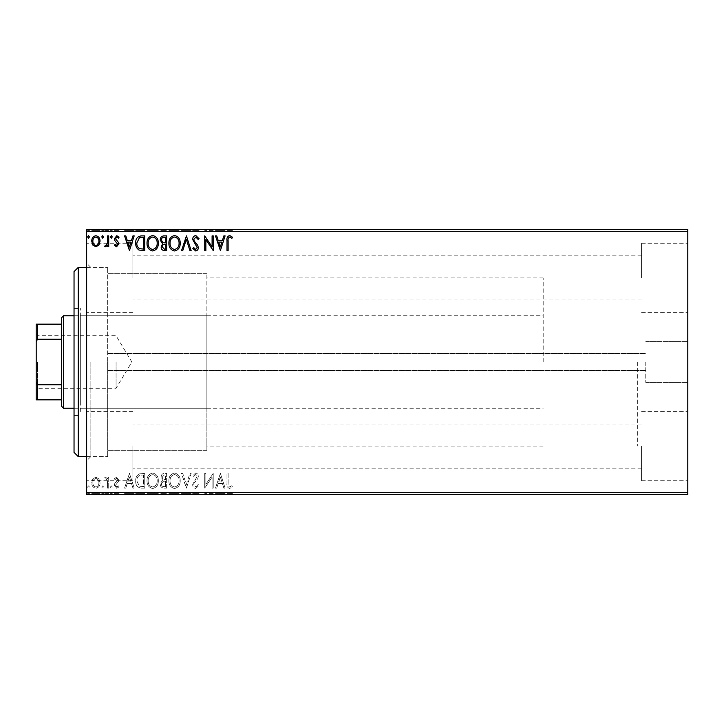 <?xml version="1.0" encoding="UTF-8"?>
<svg xmlns="http://www.w3.org/2000/svg" width="724" height="724" viewBox="0 0 724 724"><rect width="100%" height="100%" fill="white"/><g stroke="black" fill="none" stroke-linecap="round" stroke-linejoin="round"><path stroke-width="0.54" stroke-dasharray="3.62 2.71" d="M645.763 362L645.763 382.435L645.763 362M107.668 362L107.668 456.591L107.668 362M687.8 362L687.8 382.435L687.8 362M86.645 362L86.645 460.79L86.645 362M90.853 362L90.853 456.591L90.853 362M687.8 277.926L687.8 243.237L687.8 277.926M641.554 277.926L641.554 243.237L641.554 277.926M687.8 446.075L687.8 480.763L687.8 446.075M641.554 446.075L641.554 480.763L641.554 446.075M86.645 277.926L86.645 243.237L86.645 277.926M132.89 277.926L132.89 243.237L132.89 277.926M86.645 446.075L86.645 480.763L86.645 446.075M132.89 446.075L132.89 480.763L132.89 446.075M206.874 362L206.874 450.283L206.874 362M637.355 362L637.355 446.075L637.355 362M98.944 494.42L91.74 494.42L100.039 494.42L98.944 494.42L98.944 493.578L95.885 493.578L95.885 494.42L98.907 494.42L95.894 494.42L95.885 493.578L92.835 493.578L92.835 494.42L92.871 493.578L91.74 493.578L91.74 494.42M108.718 494.42L104.754 494.42L108.718 494.42L108.718 493.578L108.718 494.42M116.564 494.42L119.089 494.42L115.505 494.42L118.718 494.42L116.564 494.42L116.564 493.578L114.374 493.578L114.374 494.42L114.374 493.578L115.035 493.578L115.035 494.42M141.325 494.42L135.696 494.42L141.325 494.42L141.325 493.578L144.746 493.578L144.746 494.42L144.746 493.578L139.017 493.578L139.017 494.42M166.629 494.42L160.212 494.42L166.629 494.42L166.629 493.578L166.629 494.42M186.43 494.42L181.534 494.42L186.43 494.42L186.43 493.578L191.154 493.578L191.154 494.42M212.983 493.578L204.729 493.578L212.087 493.578L212.087 494.42L204.729 494.42L212.087 494.42L212.087 493.578L213.218 493.578L212.983 494.42M228.123 494.42L232.458 494.42L228.123 494.42L228.123 493.578L228.123 494.42M687.8 492.32L86.645 492.32L86.645 494.42L687.8 494.42L687.8 229.58L86.645 229.58L86.645 231.68L687.8 231.68M220.386 494.42L215.481 494.42L225.101 494.42L220.386 494.42L220.386 493.578L220.205 494.42M195.77 494.42L199.073 494.42L192.656 494.42L195.77 494.42L195.77 493.578L199.073 493.578L199.073 494.42M180.213 494.42L168.891 494.42L180.213 494.42L180.213 493.578L174.62 493.578L174.62 494.42M158.33 494.42L147.008 494.42L158.33 494.42L158.33 493.578L152.737 493.578L152.737 494.42M129.469 494.42L124.564 494.42L134.184 494.42L129.469 494.42L129.469 493.578L129.279 494.42M112.301 494.42L110.41 494.42L112.301 494.42L112.301 493.578L111.36 493.578L111.36 494.42L111.36 493.578L110.41 493.578L110.41 494.42M103.623 494.42L101.74 494.42L103.623 494.42L103.623 493.578L102.681 493.578L102.681 494.42L102.681 493.578L101.74 493.578L101.74 494.42M89.477 494.42L87.586 494.42L89.477 494.42L89.477 493.578L88.536 493.578L88.536 494.42L88.536 493.578L87.586 493.578L87.586 494.42M98.944 229.58L91.74 229.58L100.039 229.58L98.944 229.58L98.944 230.422L95.885 230.422L95.885 229.58L98.907 229.58L95.894 229.58L95.885 230.422L92.835 230.422L92.835 229.58L92.871 230.422L91.74 230.422L91.74 229.58M108.718 229.58L104.754 229.58L108.718 229.58L108.718 230.422L108.718 229.58M116.564 229.58L119.089 229.58L115.505 229.58L118.718 229.58L116.564 229.58L116.564 230.422L114.374 230.422L114.374 229.58L114.374 230.422L115.035 230.422L115.035 229.58M141.325 229.58L135.696 229.58L141.325 229.58L141.325 230.422L144.746 230.422L144.746 229.58L144.746 230.422L139.017 230.422L139.017 229.58M166.629 229.58L160.212 229.58L166.629 229.58L166.629 230.422L166.629 229.58M186.43 229.58L181.534 229.58L186.43 229.58L186.43 230.422L191.154 230.422L191.154 229.58M212.983 230.422L204.729 230.422L212.087 230.422L212.087 229.58L204.729 229.58L212.087 229.58L212.087 230.422L213.218 230.422L212.983 229.58M228.123 229.58L232.458 229.58L228.123 229.58L228.123 230.422L228.123 229.58M220.386 229.58L215.481 229.58L225.101 229.58L220.386 229.58L220.386 230.422L220.205 229.58M195.77 229.58L199.073 229.58L192.656 229.58L195.77 229.58L195.77 230.422L199.073 230.422L199.073 229.58M180.213 229.58L168.891 229.58L180.213 229.58L180.213 230.422L174.62 230.422L174.62 229.58M158.33 229.58L147.008 229.58L158.33 229.58L158.33 230.422L152.737 230.422L152.737 229.58M129.469 229.58L124.564 229.58L134.184 229.58L129.469 229.58L129.469 230.422L129.279 229.58M112.301 229.58L110.41 229.58L112.301 229.58L112.301 230.422L111.36 230.422L111.36 229.58L111.36 230.422L110.41 230.422L110.41 229.58M103.623 229.58L101.74 229.58L103.623 229.58L103.623 230.422L102.681 230.422L102.681 229.58L102.681 230.422L101.74 230.422L101.74 229.58M89.477 229.58L87.586 229.58L89.477 229.58L89.477 230.422L88.536 230.422L88.536 229.58L88.536 230.422L87.586 230.422L87.586 229.58M98.944 478.953L95.885 477.179L92.835 478.944L91.74 482.772C91.713 485.822 93.088 487.668 95.885 488.302C98.681 487.668 100.066 485.822 100.039 482.772L98.944 478.953L95.885 477.179L92.835 478.944L91.74 482.772C91.713 485.822 93.088 487.668 95.885 488.302C98.681 487.668 100.066 485.822 100.039 482.772L98.944 478.953M108.718 488.112L108.718 477.36L107.586 477.36L107.586 478.944L105.614 477.179L104.754 477.541L105.297 478.691L105.804 478.492L107.405 480.808L107.586 488.112L108.718 488.112L108.718 477.36L107.586 477.36L107.586 478.944L105.614 477.179L104.754 477.541L107.405 480.808L107.586 488.112L108.718 488.112M116.564 477.179L114.374 478.709L115.035 479.632L116.492 478.492L117.587 479.94L114.745 483.532L114.374 485.198L116.763 488.302L119.089 486.845L118.446 485.849L116.89 486.981L115.505 485.252L118.356 481.65L118.718 479.994L116.564 477.179L114.374 478.709L115.035 479.632L116.492 478.492L117.587 479.94L114.745 483.532L114.374 485.198L116.763 488.302L119.089 486.845L118.446 485.849L116.89 486.981L115.505 485.252L118.356 481.65L118.718 479.994L116.564 477.179M141.325 488.112L144.746 488.112L144.746 473.406L139.017 473.93C136.628 475.587 135.524 477.931 135.696 480.944C135.524 485.189 137.397 487.578 141.325 488.112L144.746 488.112L144.746 473.406L139.017 473.93C136.628 475.587 135.524 477.931 135.696 480.944C135.524 485.189 137.397 487.578 141.325 488.112M166.629 488.112L166.629 473.406L164.547 473.406C162.312 473.514 161.18 474.727 161.153 477.053L162.538 480.175L160.212 483.94C160.23 486.374 161.389 487.759 163.687 488.112L166.629 488.112L166.629 473.406L164.547 473.406C162.312 473.514 161.18 474.727 161.153 477.053L162.538 480.175L160.212 483.94C160.23 486.374 161.389 487.759 163.687 488.112L166.629 488.112M186.43 488.112L191.154 473.406L189.914 473.406L186.34 484.564L182.765 473.406L181.534 473.406L186.249 488.112L191.154 473.406L189.914 473.406L186.34 484.564L182.765 473.406L181.534 473.406L186.43 488.112M212.087 488.112L213.218 488.112L213.218 473.406L205.86 484.374L205.86 473.406L204.729 473.406L204.729 488.112L212.087 477.17L212.087 488.112L213.218 488.112L213.218 473.406L205.86 484.374L205.86 473.406L204.729 473.406L204.729 488.112L212.087 477.17L212.087 488.112M228.123 483.189L228.123 473.406L226.992 473.406L226.992 483.342C226.54 486.012 227.436 487.732 229.68 488.492L232.458 486.799L231.888 485.668L229.698 486.981C228.304 486.256 227.779 484.99 228.123 483.189L228.123 473.406L226.992 473.406L226.992 483.342C226.54 486.012 227.436 487.732 229.68 488.492L232.458 486.799L231.888 485.668L229.698 486.981C228.304 486.256 227.779 484.99 228.123 483.189M86.645 492.32L86.645 231.68M220.386 473.406L215.481 488.112L216.72 488.112L218.232 483.397L222.358 483.397L223.87 488.112L225.101 488.112L220.386 473.406L215.481 488.112L216.72 488.112L218.232 483.397L222.358 483.397L223.87 488.112L225.101 488.112L220.386 473.406M195.77 488.492L199.073 485.279L198.15 484.528L195.851 486.981L193.788 484.492L194.159 483.044L197.733 478.7L198.322 476.455C198.34 474.555 197.462 473.406 195.688 473.025L192.846 475.514L193.733 476.419L195.706 474.537L197.19 476.401L192.656 484.51C192.684 486.718 193.715 488.048 195.77 488.492L199.073 485.279L198.15 484.528L195.851 486.981L193.788 484.492L194.159 483.044L197.733 478.7L198.322 476.455C198.34 474.555 197.462 473.406 195.688 473.025L192.846 475.514L193.733 476.419L195.706 474.537L197.19 476.401L192.656 484.51C192.684 486.718 193.715 488.048 195.77 488.492M180.213 480.826C180.294 476.627 178.43 474.03 174.62 473.025C170.728 473.93 168.819 476.51 168.891 480.754C168.819 484.953 170.701 487.533 174.529 488.492C178.366 487.569 180.258 485.017 180.213 480.826C180.294 476.627 178.43 474.03 174.62 473.025C170.728 473.93 168.819 476.51 168.891 480.754C168.819 484.953 170.701 487.533 174.529 488.492C178.366 487.569 180.258 485.017 180.213 480.826M158.33 480.826C158.411 476.627 156.547 474.03 152.737 473.025C148.845 473.93 146.936 476.51 147.008 480.754C146.936 484.953 148.818 487.533 152.655 488.492C156.484 487.569 158.384 485.017 158.33 480.826C158.411 476.627 156.547 474.03 152.737 473.025C148.845 473.93 146.936 476.51 147.008 480.754C146.936 484.953 148.818 487.533 152.655 488.492C156.484 487.569 158.384 485.017 158.33 480.826M129.469 473.406L124.564 488.112L125.795 488.112L127.306 483.397L131.442 483.397L132.954 488.112L134.184 488.112L129.469 473.406L124.564 488.112L125.795 488.112L127.306 483.397L131.442 483.397L132.954 488.112L134.184 488.112L129.469 473.406M112.301 487.08L111.36 485.849L110.41 487.08L111.36 488.302L112.301 487.08L111.36 485.849L110.41 487.08L111.36 488.302L112.301 487.08M103.623 487.08L102.681 485.849L101.74 487.08L102.681 488.302L103.623 487.08L102.681 485.849L101.74 487.08L102.681 488.302L103.623 487.08M89.477 487.08L88.536 485.849L87.586 487.08L88.536 488.302L89.477 487.08L88.536 485.849L87.586 487.08L88.536 488.302L89.477 487.08M218.711 481.894L220.295 476.953L221.879 481.894L218.711 481.894L220.295 476.953L221.879 481.894L218.711 481.894M174.575 486.981C171.47 486.22 169.95 484.148 170.022 480.754C169.968 477.387 171.488 475.315 174.575 474.537C177.642 475.351 179.145 477.442 179.081 480.817C179.136 484.166 177.633 486.22 174.575 486.981C171.47 486.22 169.95 484.148 170.022 480.754C169.968 477.387 171.488 475.315 174.575 474.537C177.642 475.351 179.145 477.442 179.081 480.817C179.136 484.166 177.633 486.22 174.575 486.981M163.126 481.306L165.497 481.134L165.497 486.609L164.203 486.609C162.402 486.637 161.452 485.75 161.343 483.94L163.126 481.306L165.497 481.134L165.497 486.609L164.203 486.609C162.402 486.637 161.452 485.75 161.343 483.94L163.126 481.306M162.294 477.071L164.321 474.908L165.497 474.908L165.497 479.632L164.918 479.632C163.226 479.641 162.348 478.79 162.294 477.071L164.321 474.908L165.497 474.908L165.497 479.632L164.918 479.632C163.226 479.641 162.348 478.79 162.294 477.071M152.692 486.981C149.587 486.22 148.067 484.148 148.139 480.754C148.085 477.387 149.606 475.315 152.692 474.537C155.76 475.351 157.262 477.442 157.198 480.817C157.253 484.166 155.75 486.22 152.692 486.981C149.587 486.22 148.067 484.148 148.139 480.754C148.085 477.387 149.606 475.315 152.692 474.537C155.76 475.351 157.262 477.442 157.198 480.817C157.253 484.166 155.75 486.22 152.692 486.981M142.872 474.908L143.614 474.908L143.614 486.609L139.37 486.229L136.827 480.944C136.673 478.464 137.605 476.591 139.614 475.324L143.614 474.908L143.614 486.609L139.37 486.229L136.827 480.944C136.673 478.464 137.605 476.591 139.614 475.324L142.872 474.908M127.786 481.894L129.379 476.953L130.953 481.894L127.786 481.894L129.379 476.953L130.953 481.894L127.786 481.894M95.894 486.981C93.83 486.456 92.817 485.053 92.871 482.781C92.826 480.501 93.83 479.071 95.894 478.492C97.948 479.071 98.953 480.492 98.907 482.781C98.962 485.053 97.957 486.456 95.894 486.981C93.83 486.456 92.817 485.053 92.871 482.781C92.826 480.501 93.83 479.071 95.894 478.492C97.948 479.071 98.953 480.492 98.907 482.781C98.962 485.053 97.957 486.456 95.894 486.981M228.123 240.811L228.123 250.594L226.992 250.594L226.992 240.658C226.54 237.988 227.436 236.268 229.68 235.508L232.458 237.201L231.888 238.332L229.698 237.019C228.304 237.743 227.779 239.011 228.123 240.811M220.386 250.594L215.481 235.888L216.72 235.888L218.232 240.603L222.358 240.603L223.87 235.888L225.101 235.888L220.386 250.594M218.711 242.106L220.295 247.047L221.879 242.106L218.711 242.106M212.087 235.888L213.218 235.888L213.218 250.594L205.86 239.626L205.86 250.594L204.729 250.594L204.729 235.888L212.087 246.83L212.087 235.888M195.77 235.508L199.073 238.721L198.15 239.472L195.851 237.019L193.788 239.508L194.159 240.956L197.733 245.3L198.322 247.545C198.34 249.445 197.462 250.594 195.688 250.975L192.846 248.486L193.733 247.581L195.706 249.463L197.19 247.599L192.656 239.49C192.684 237.282 193.715 235.952 195.77 235.508M186.43 235.888L191.154 250.594L189.914 250.594L186.34 239.436L182.765 250.594L181.534 250.594L186.43 235.888M180.213 243.173C180.294 247.373 178.43 249.97 174.62 250.975C170.728 250.07 168.819 247.49 168.891 243.246C168.819 239.047 170.701 236.467 174.529 235.508C178.366 236.431 180.258 238.983 180.213 243.173M174.575 237.019C171.47 237.78 169.95 239.852 170.022 243.246C169.968 246.613 171.488 248.685 174.575 249.463C177.642 248.649 179.145 246.558 179.081 243.183C179.136 239.834 177.633 237.78 174.575 237.019M166.629 235.888L166.629 250.594L164.547 250.594C162.312 250.486 161.18 249.273 161.153 246.947L162.538 243.825L160.212 240.06C160.23 237.626 161.389 236.241 163.687 235.888L166.629 235.888M163.126 242.694L165.497 242.866L165.497 237.391L164.203 237.391C162.402 237.363 161.452 238.25 161.343 240.06L163.126 242.694M162.294 246.929L164.321 249.092L165.497 249.092L165.497 244.368L164.918 244.368C163.226 244.359 162.348 245.21 162.294 246.929M158.33 243.173C158.411 247.373 156.547 249.97 152.737 250.975C148.845 250.07 146.936 247.49 147.008 243.246C146.936 239.047 148.818 236.467 152.655 235.508C156.484 236.431 158.384 238.983 158.33 243.173M152.692 237.019C149.587 237.78 148.067 239.852 148.139 243.246C148.085 246.613 149.606 248.685 152.692 249.463C155.76 248.649 157.262 246.558 157.198 243.183C157.253 239.834 155.75 237.78 152.692 237.019M141.325 235.888L144.746 235.888L144.746 250.594L139.017 250.07C136.628 248.413 135.524 246.069 135.696 243.056C135.524 238.811 137.397 236.422 141.325 235.888M142.872 249.092L143.614 249.092L143.614 237.391L139.37 237.771L136.827 243.056C136.673 245.536 137.605 247.409 139.614 248.676L142.872 249.092M129.469 250.594L124.564 235.888L125.795 235.888L127.306 240.603L131.442 240.603L132.954 235.888L134.184 235.888L129.469 250.594M127.786 242.106L129.379 247.047L130.953 242.106L127.786 242.106M116.564 246.821L114.374 245.291L115.035 244.368L116.492 245.508L117.587 244.06L114.745 240.468L114.374 238.802L116.763 235.698L119.089 237.155L118.446 238.151L116.89 237.019L115.505 238.748L118.356 242.35L118.718 244.006L116.564 246.821M112.301 236.92L111.36 238.151L110.41 236.92L111.36 235.698L112.301 236.92M108.718 235.888L108.718 246.64L107.586 246.64L107.586 245.056L105.614 246.821L104.754 246.459L105.297 245.309L105.804 245.508L107.405 243.192L107.586 235.888L108.718 235.888M103.623 236.92L102.681 238.151L101.74 236.92L102.681 235.698L103.623 236.92M98.944 245.047L95.885 246.821L92.835 245.056L91.74 241.228C91.713 238.178 93.088 236.332 95.885 235.698C98.681 236.332 100.066 238.178 100.039 241.228L98.944 245.047M95.894 237.019C93.83 237.544 92.817 238.947 92.871 241.219C92.826 243.499 93.83 244.929 95.894 245.508C97.948 244.929 98.953 243.508 98.907 241.219C98.962 238.947 97.957 237.544 95.894 237.019M89.477 236.92L88.536 238.151L87.586 236.92L88.536 235.698L89.477 236.92M226.992 230.422L229.68 230.422L226.992 230.422L226.992 229.58M232.458 230.422L229.698 230.422L229.68 229.58L229.698 230.422L232.458 230.422L232.458 229.58M231.888 230.422L231.888 229.58M230.44 230.422L230.44 229.58M220.205 230.422L215.481 230.422L215.481 229.58M215.481 230.422L216.72 230.422L216.72 229.58M216.72 230.422L218.232 230.422L218.232 229.58M218.232 230.422L222.358 230.422L222.358 229.58M222.358 230.422L223.87 230.422L223.87 229.58M223.87 230.422L225.101 230.422L225.101 229.58M225.101 230.422L220.386 230.422M218.711 230.422L221.879 230.422L218.711 230.422L218.711 229.58L221.879 229.58L218.711 229.58M220.295 230.422L220.295 229.58M221.879 230.422L221.879 229.58M205.86 230.422L205.86 229.58L205.86 230.422M204.729 230.422L204.729 229.58L204.729 230.422M204.992 230.422L204.992 229.58M199.073 230.422L198.15 230.422L198.15 229.58M198.15 230.422L195.851 230.422L195.851 229.58M195.851 230.422L193.788 230.422L193.788 229.58M193.788 230.422L194.159 229.58M194.159 230.422L197.733 230.422L197.733 229.58M197.733 230.422L198.322 230.422L198.322 229.58M198.322 230.422L195.688 230.422L195.688 229.58L195.706 230.422L192.846 230.422L192.846 229.58M192.846 230.422L193.733 230.422L193.733 229.58M193.733 230.422L197.19 230.422L197.19 229.58M197.19 230.422L196.503 230.422L196.503 229.58M196.503 230.422L195.109 230.422L195.109 229.58M195.109 230.422L192.656 230.422L192.656 229.58M192.656 230.422L195.77 230.422M191.154 230.422L189.914 230.422L189.914 229.58M189.914 230.422L186.34 230.422L186.34 229.58M186.34 230.422L182.765 230.422L182.765 229.58M182.765 230.422L181.534 230.422L181.534 229.58M181.534 230.422L186.249 230.422L186.249 229.58M174.62 230.422L168.891 230.422L168.891 229.58M168.891 230.422L174.529 230.422L174.529 229.58M174.529 230.422L180.213 230.422M174.575 230.422L170.022 230.422L179.081 230.422L170.022 229.58L179.081 229.58L174.575 229.58L174.575 230.422M170.022 230.422L170.022 229.58M179.081 230.422L179.081 229.58M161.153 230.422L166.629 230.422L161.153 230.422L161.153 229.58M162.538 230.422L162.538 229.58M160.212 230.422L160.212 229.58M163.687 230.422L163.687 229.58M163.126 230.422L165.497 230.422L161.343 230.422L164.927 229.58L162.294 229.58L165.497 229.58L163.126 229.58M162.294 230.422L165.497 230.422L162.294 230.422L162.294 229.58M164.321 230.422L164.321 229.58M165.497 230.422L165.497 229.58L165.497 230.422M164.918 230.422L164.918 229.58L164.927 230.422M161.343 230.422L161.343 229.58M164.203 230.422L164.203 229.58M152.737 230.422L147.008 230.422L147.008 229.58M147.008 230.422L152.655 230.422L152.655 229.58L157.198 229.58L152.692 229.58L152.692 230.422L158.33 230.422M152.692 230.422L148.139 230.422L157.198 230.422L152.692 230.422L152.692 229.58M148.139 230.422L148.139 229.58M157.198 230.422L157.198 229.58M139.017 230.422L135.696 230.422L135.696 229.58M135.696 230.422L141.325 230.422M142.872 230.422L136.827 230.422L142.872 230.422L142.872 229.58L143.614 229.58L136.827 229.58L142.872 229.58M143.614 230.422L143.614 229.58L143.614 230.422M139.614 230.422L139.614 229.58M136.827 230.422L136.827 229.58M139.37 230.422L139.37 229.58M129.279 230.422L124.564 230.422L124.564 229.58M124.564 230.422L125.795 230.422L125.795 229.58M125.795 230.422L127.306 230.422L127.306 229.58M127.306 230.422L131.442 230.422L131.442 229.58M131.442 230.422L132.954 230.422L132.954 229.58M132.954 230.422L134.184 230.422L134.184 229.58M134.184 230.422L129.469 230.422M127.786 230.422L130.953 230.422L127.786 230.422L127.786 229.58L130.953 229.58L127.786 229.58M129.379 230.422L129.379 229.58M130.953 230.422L130.953 229.58M115.035 230.422L116.492 230.422L116.492 229.58M116.492 230.422L117.587 230.422L117.587 229.58M117.587 230.422L117.315 229.58M117.315 230.422L114.745 230.422L114.745 229.58M114.745 230.422L116.763 230.422L116.763 229.58M116.763 230.422L119.089 230.422L119.089 229.58M119.089 230.422L118.446 230.422L118.446 229.58M118.446 230.422L116.89 230.422L116.89 229.58M116.89 230.422L115.505 230.422L115.505 229.58M115.505 230.422L115.777 229.58M115.777 230.422L116.98 230.422L116.98 229.58M116.98 230.422L118.356 230.422L118.356 229.58M118.356 230.422L118.718 229.58M118.718 230.422L116.564 230.422M110.41 230.422L112.301 230.422M105.614 230.422L108.718 230.422L107.586 230.422L107.586 229.58L107.586 230.422L105.614 230.422L105.614 229.58M104.754 230.422L104.754 229.58M105.297 230.422L105.297 229.58M105.804 230.422L105.804 229.58M107.405 230.422L107.405 229.58M107.586 230.422L107.586 229.58M101.74 230.422L103.623 230.422M91.74 230.422L100.039 230.422L100.039 229.58M100.039 230.422L98.944 230.422M95.894 230.422L92.871 230.422L98.907 230.422L95.894 230.422L95.894 229.58L95.894 230.422M98.907 230.422L98.907 229.58M87.586 230.422L89.477 230.422M226.992 493.578L229.68 493.578L226.992 493.578L226.992 494.42M232.458 493.578L229.698 493.578L229.68 494.42L229.698 493.578L232.458 493.578L232.458 494.42M231.888 493.578L231.888 494.42M230.44 493.578L230.44 494.42M220.205 493.578L215.481 493.578L215.481 494.42M215.481 493.578L216.72 493.578L216.72 494.42M216.72 493.578L218.232 493.578L218.232 494.42M218.232 493.578L222.358 493.578L222.358 494.42M222.358 493.578L223.87 493.578L223.87 494.42M223.87 493.578L225.101 493.578L225.101 494.42M225.101 493.578L220.386 493.578M218.711 493.578L221.879 493.578L218.711 493.578L218.711 494.42L221.879 494.42L218.711 494.42M220.295 493.578L220.295 494.42M221.879 493.578L221.879 494.42M205.86 493.578L205.86 494.42L205.86 493.578M204.729 493.578L204.729 494.42L204.729 493.578M204.992 493.578L204.992 494.42M199.073 493.578L198.15 493.578L198.15 494.42M198.15 493.578L195.851 493.578L195.851 494.42M195.851 493.578L193.788 493.578L193.788 494.42M193.788 493.578L194.159 494.42M194.159 493.578L197.733 493.578L197.733 494.42M197.733 493.578L198.322 493.578L198.322 494.42M198.322 493.578L195.688 493.578L195.688 494.42L195.706 493.578L192.846 493.578L192.846 494.42M192.846 493.578L193.733 493.578L193.733 494.42M193.733 493.578L197.19 493.578L197.19 494.42M197.19 493.578L196.503 493.578L196.503 494.42M196.503 493.578L195.109 493.578L195.109 494.42M195.109 493.578L192.656 493.578L192.656 494.42M192.656 493.578L195.77 493.578M191.154 493.578L189.914 493.578L189.914 494.42M189.914 493.578L186.34 493.578L186.34 494.42M186.34 493.578L182.765 493.578L182.765 494.42M182.765 493.578L181.534 493.578L181.534 494.42M181.534 493.578L186.249 493.578L186.249 494.42M174.62 493.578L168.891 493.578L168.891 494.42M168.891 493.578L174.529 493.578L174.529 494.42M174.529 493.578L180.213 493.578M174.575 493.578L170.022 493.578L179.081 493.578L170.022 494.42L179.081 494.42L174.575 494.42L174.575 493.578M170.022 493.578L170.022 494.42M179.081 493.578L179.081 494.42M161.153 493.578L166.629 493.578L161.153 493.578L161.153 494.42M162.538 493.578L162.538 494.42M160.212 493.578L160.212 494.42M163.687 493.578L163.687 494.42M163.126 493.578L165.497 493.578L161.343 493.578L164.927 494.42L162.294 494.42L165.497 494.42L163.126 494.42M162.294 493.578L165.497 493.578L162.294 493.578L162.294 494.42M164.321 493.578L164.321 494.42M165.497 493.578L165.497 494.42L165.497 493.578M164.918 493.578L164.918 494.42L164.927 493.578M161.343 493.578L161.343 494.42M164.203 493.578L164.203 494.42M152.737 493.578L147.008 493.578L147.008 494.42M147.008 493.578L152.655 493.578L152.655 494.42L157.198 494.42L152.692 494.42L152.692 493.578L158.33 493.578M152.692 493.578L148.139 493.578L157.198 493.578L152.692 493.578L152.692 494.42M148.139 493.578L148.139 494.42M157.198 493.578L157.198 494.42M139.017 493.578L135.696 493.578L135.696 494.42M135.696 493.578L141.325 493.578M142.872 493.578L136.827 493.578L142.872 493.578L142.872 494.42L143.614 494.42L136.827 494.42L142.872 494.42M143.614 493.578L143.614 494.42L143.614 493.578M139.614 493.578L139.614 494.42M136.827 493.578L136.827 494.42M139.37 493.578L139.37 494.42M129.279 493.578L124.564 493.578L124.564 494.42M124.564 493.578L125.795 493.578L125.795 494.42M125.795 493.578L127.306 493.578L127.306 494.42M127.306 493.578L131.442 493.578L131.442 494.42M131.442 493.578L132.954 493.578L132.954 494.42M132.954 493.578L134.184 493.578L134.184 494.42M134.184 493.578L129.469 493.578M127.786 493.578L130.953 493.578L127.786 493.578L127.786 494.42L130.953 494.42L127.786 494.42M129.379 493.578L129.379 494.42M130.953 493.578L130.953 494.42M115.035 493.578L116.492 493.578L116.492 494.42M116.492 493.578L117.587 493.578L117.587 494.42M117.587 493.578L117.315 494.42M117.315 493.578L114.745 493.578L114.745 494.42M114.745 493.578L116.763 493.578L116.763 494.42M116.763 493.578L119.089 493.578L119.089 494.42M119.089 493.578L118.446 493.578L118.446 494.42M118.446 493.578L116.89 493.578L116.89 494.42M116.89 493.578L115.505 493.578L115.505 494.42M115.505 493.578L115.777 494.42M115.777 493.578L116.98 493.578L116.98 494.42M116.98 493.578L118.356 493.578L118.356 494.42M118.356 493.578L118.718 494.42M118.718 493.578L116.564 493.578M110.41 493.578L112.301 493.578M105.614 493.578L108.718 493.578L107.586 493.578L107.586 494.42L107.586 493.578L105.614 493.578L105.614 494.42M104.754 493.578L104.754 494.42M105.297 493.578L105.297 494.42M105.804 493.578L105.804 494.42M107.405 493.578L107.405 494.42M107.586 493.578L107.586 494.42M101.74 493.578L103.623 493.578M91.74 493.578L100.039 493.578L100.039 494.42M100.039 493.578L98.944 493.578M95.894 493.578L92.871 493.578L98.907 493.578L95.894 493.578L95.894 494.42L95.894 493.578M98.907 493.578L98.907 494.42M87.586 493.578L89.477 493.578M74.038 271.618L74.038 452.382M78.237 456.591L78.237 267.409M80.337 404.734L80.337 315.755L80.337 404.734M206.874 404.734L206.874 315.755L206.874 404.734M80.337 411.54L80.337 308.397L80.337 411.54M74.038 312.46L74.038 415.603L74.038 312.46M206.874 443.595L206.874 273.717L206.874 443.595M107.668 443.595L107.668 273.717L107.668 443.595M107.668 449.423L107.668 267.409L107.668 449.423M36.2 362L36.2 389.539L36.2 362M37.458 362L37.458 388.272L37.458 362M116.075 362L116.075 388.272L116.075 362M63.522 408.246L63.522 315.755M61.422 317.863L61.422 406.137M543.19 362L543.19 277.926L543.19 362M61.422 324.162L36.2 324.162L36.2 399.838L37.458 399.838L37.458 384.734L36.2 382.182M61.422 384.734L37.458 384.734M36.2 341.818L37.458 339.266L37.458 324.162M61.422 339.266L37.458 339.266M61.422 399.838L37.458 399.838M196.041 230.422L196.041 229.58M164.547 230.422L164.547 229.58M142.519 230.422L142.519 229.58M142.393 230.422L142.393 229.58M116.184 230.422L116.184 229.58M196.041 493.578L196.041 494.42M164.547 493.578L164.547 494.42M142.519 493.578L142.519 494.42M142.393 493.578L142.393 494.42M116.184 493.578L116.184 494.42M107.668 370.407L645.763 370.407L107.668 370.407M645.763 382.435L687.8 382.435L645.763 382.435M86.645 456.591L107.668 456.591L90.853 456.591L86.645 460.79M641.554 312.605L687.8 312.605L641.554 312.605M641.554 480.763L687.8 480.763L641.554 480.763M132.89 312.605L86.645 312.605L132.89 312.605M132.89 480.763L86.645 480.763L132.89 480.763M543.19 446.075L206.874 446.075M206.874 450.283L107.668 450.283L206.874 450.283M641.554 468.147L132.89 468.147L641.554 468.147M641.554 299.989L132.89 299.989L641.554 299.989M641.554 255.853L132.89 255.853L641.554 255.853M641.554 424.011L132.89 424.011L641.554 424.011M86.645 267.409L107.668 267.409L90.853 267.409L86.645 263.21M206.874 273.717L107.668 273.717L206.874 273.717M543.19 277.926L206.874 277.926M132.89 411.395L86.645 411.395L132.89 411.395M132.89 243.237L86.645 243.237L132.89 243.237M641.554 411.395L687.8 411.395L641.554 411.395M641.554 243.237L687.8 243.237L641.554 243.237M645.763 341.565L687.8 341.565L645.763 341.565M107.668 353.593L645.763 353.593L107.668 353.593M206.874 408.246L80.337 408.246M74.038 415.603L80.337 415.603M74.038 308.397L80.337 308.397M206.874 315.755L80.337 315.755M36.2 334.461L37.458 335.728L116.075 335.728L131.858 362L116.075 388.272L37.458 388.272L36.2 389.539M74.038 315.755L543.19 315.755M74.038 408.246L543.19 408.246"/><path stroke-width="1.09" d="M687.8 494.42L86.645 494.42L86.645 492.32L687.8 492.32L687.8 494.42M687.8 231.68L86.645 231.68L86.645 229.58L687.8 229.58L687.8 492.32M98.944 245.047L95.885 246.821L92.835 245.056L91.74 241.228C91.713 238.178 93.088 236.332 95.885 235.698C98.681 236.332 100.066 238.178 100.039 241.228L98.944 245.047M108.718 235.888L108.718 246.64L107.586 246.64L107.586 245.056L105.614 246.821L104.754 246.459L105.297 245.309L105.804 245.508L107.405 243.192L107.586 235.888L108.718 235.888M116.564 246.821L114.374 245.291L115.035 244.368L116.492 245.508L117.587 244.06L114.745 240.468L114.374 238.802L116.763 235.698L119.089 237.155L118.446 238.151L116.89 237.019L115.505 238.748L118.356 242.35L118.718 244.006L116.564 246.821M141.325 235.888L144.746 235.888L144.746 250.594L139.017 250.07C136.628 248.413 135.524 246.069 135.696 243.056C135.524 238.811 137.397 236.422 141.325 235.888M166.629 235.888L166.629 250.594L164.547 250.594C162.312 250.486 161.18 249.273 161.153 246.947L162.538 243.825L160.212 240.06C160.23 237.626 161.389 236.241 163.687 235.888L166.629 235.888M186.43 235.888L191.154 250.594L189.914 250.594L186.34 239.436L182.765 250.594L181.534 250.594L186.43 235.888M212.087 235.888L213.218 235.888L213.218 250.594L205.86 239.626L205.86 250.594L204.729 250.594L204.729 235.888L212.087 246.83L212.087 235.888M228.123 240.811L228.123 250.594L226.992 250.594L226.992 240.658C226.54 237.988 227.436 236.268 229.68 235.508L232.458 237.201L231.888 238.332L229.698 237.019C228.304 237.743 227.779 239.011 228.123 240.811M86.645 231.68L86.645 492.32M220.386 250.594L215.481 235.888L216.72 235.888L218.232 240.603L222.358 240.603L223.87 235.888L225.101 235.888L220.386 250.594M195.77 235.508L199.073 238.721L198.15 239.472L195.851 237.019L193.788 239.508L194.159 240.956L197.733 245.3L198.322 247.545C198.34 249.445 197.462 250.594 195.688 250.975L192.846 248.486L193.733 247.581L195.706 249.463L197.19 247.599L192.656 239.49C192.684 237.282 193.715 235.952 195.77 235.508M180.213 243.173C180.294 247.373 178.43 249.97 174.62 250.975C170.728 250.07 168.819 247.49 168.891 243.246C168.819 239.047 170.701 236.467 174.529 235.508C178.366 236.431 180.258 238.983 180.213 243.173M158.33 243.173C158.411 247.373 156.547 249.97 152.737 250.975C148.845 250.07 146.936 247.49 147.008 243.246C146.936 239.047 148.818 236.467 152.655 235.508C156.484 236.431 158.384 238.983 158.33 243.173M129.469 250.594L124.564 235.888L125.795 235.888L127.306 240.603L131.442 240.603L132.954 235.888L134.184 235.888L129.469 250.594M112.301 236.92L111.36 238.151L110.41 236.92L111.36 235.698L112.301 236.92M103.623 236.92L102.681 238.151L101.74 236.92L102.681 235.698L103.623 236.92M89.477 236.92L88.536 238.151L87.586 236.92L88.536 235.698L89.477 236.92M218.711 242.106L220.295 247.047L221.879 242.106L218.711 242.106M170.022 243.246C169.968 246.613 171.488 248.685 174.575 249.463C177.642 248.649 179.145 246.558 179.081 243.183C179.136 239.834 177.633 237.78 174.575 237.019C171.47 237.78 169.95 239.852 170.022 243.246M164.321 249.092L165.497 249.092L165.497 244.368L164.918 244.368C163.226 244.359 162.348 245.21 162.294 246.929L164.321 249.092M164.927 242.866L165.497 242.866L165.497 237.391L164.203 237.391C162.402 237.363 161.452 238.25 161.343 240.06L163.126 242.694L164.927 242.866M148.139 243.246C148.085 246.613 149.606 248.685 152.692 249.463C155.76 248.649 157.262 246.558 157.198 243.183C157.253 239.834 155.75 237.78 152.692 237.019C149.587 237.78 148.067 239.852 148.139 243.246M143.614 249.092L143.614 237.391L139.37 237.771L136.827 243.056C136.673 245.536 137.605 247.409 139.614 248.676L143.614 249.092M127.786 242.106L129.379 247.047L130.953 242.106L127.786 242.106M92.871 241.219C92.826 243.499 93.83 244.929 95.894 245.508C97.948 244.929 98.953 243.508 98.907 241.219C98.962 238.947 97.957 237.544 95.894 237.019C93.83 237.544 92.817 238.947 92.871 241.219M78.237 456.591L74.038 452.382L74.038 271.618L78.237 267.409L78.237 456.591L86.645 456.591M63.522 408.246L61.422 406.137L61.422 317.863L63.522 315.755L63.522 408.246L74.038 408.246M61.422 339.266L37.458 339.266L36.2 341.818L36.2 324.162L37.458 324.162L37.458 339.266M61.422 399.838L36.2 399.838L36.2 341.818M36.2 382.182L37.458 384.734L37.458 399.838M61.422 384.734L37.458 384.734M61.422 324.162L37.458 324.162M78.237 267.409L86.645 267.409M63.522 315.755L74.038 315.755"/></g></svg>
